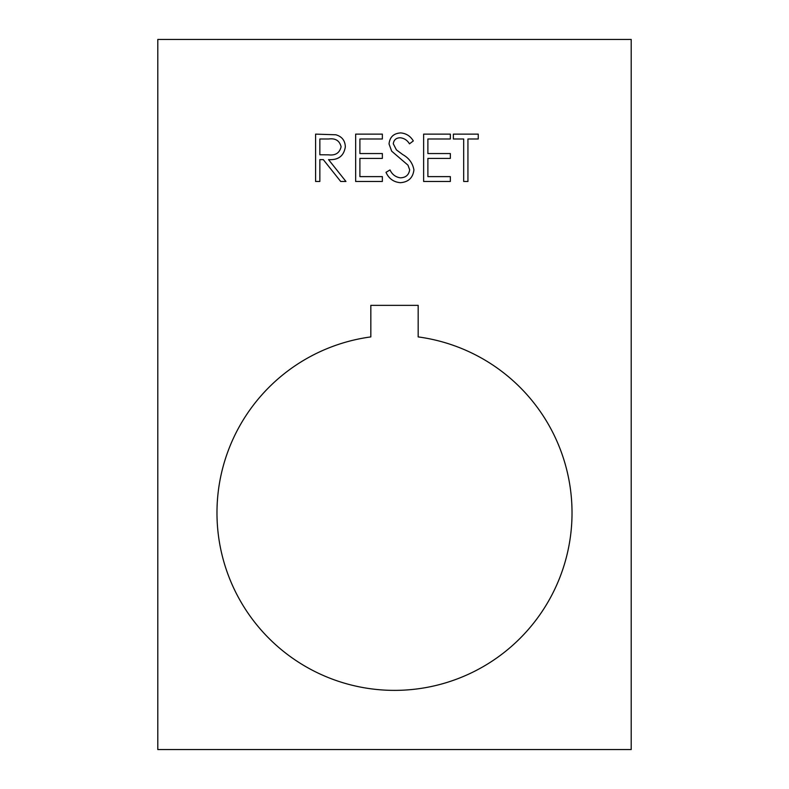 <?xml version="1.0" encoding="UTF-8"?>
<svg xmlns="http://www.w3.org/2000/svg" width="789" height="789" viewBox="0 0 789 789"><rect width="100%" height="100%" fill="white"/><g stroke="black" fill="none" stroke-linecap="round" stroke-linejoin="round"><path stroke-width="1.18" d="M572.025 512.85A177.525 177.525 0 0 1 394.5 690.375A177.525 177.525 0 0 1 216.975 512.85A177.525 177.525 0 0 1 370.83 336.913L370.83 305.353L418.17 305.353L418.17 336.913A177.525 177.525 0 0 1 572.025 512.85M382.359 181.47L355.661 181.47L355.661 134.13L382.359 134.13L382.359 138.982L359.902 138.982L359.902 153.549L382.359 153.549L382.359 158.411L359.902 158.411L359.902 176.618L382.359 176.618L382.359 181.47M413.919 169.872C412.953 177.811 408.446 182.081 400.398 182.683C393.662 182.121 388.869 178.679 385.999 172.337L390.003 169.941C392.143 174.497 395.614 177.13 400.398 177.831C405.773 177.643 408.87 174.971 409.669 169.803L407.972 165.157L391.679 151.172L389.036 143.963C389.776 137.039 393.662 133.361 400.704 132.917C406.197 133.39 410.398 136.063 413.318 140.925L409.471 143.845C407.311 140.255 404.224 138.223 400.23 137.769C396.167 137.858 393.849 139.86 393.287 143.766L396.403 149.88L402.765 154.595C408.988 158.076 412.706 163.175 413.919 169.872M450.341 181.47L423.634 181.47L423.634 134.13L450.341 134.13L450.341 138.982L427.885 138.982L427.885 153.549L450.341 153.549L450.341 158.411L427.885 158.411L427.885 176.618L450.341 176.618L450.341 181.47M463.685 181.47L463.685 138.982L453.369 138.982L453.369 134.13L478.252 134.13L478.252 138.982L467.936 138.982L467.936 181.47L463.685 181.47M157.8 39.45L157.8 749.55L631.2 749.55L631.2 39.45L157.8 39.45M319.851 181.47L315.6 181.47L315.6 134.13L335.798 134.771C341.884 136.477 345.069 140.491 345.335 146.793C343.925 155.966 338.333 160.236 328.549 159.625L345.947 181.47L340.69 181.47L323.303 159.625L319.851 159.625L319.851 181.47M328.727 138.982L319.851 138.982L319.851 154.762L328.52 154.831C335.433 155.689 339.625 152.997 341.095 146.784C339.605 140.698 335.483 138.095 328.727 138.982"/></g></svg>
